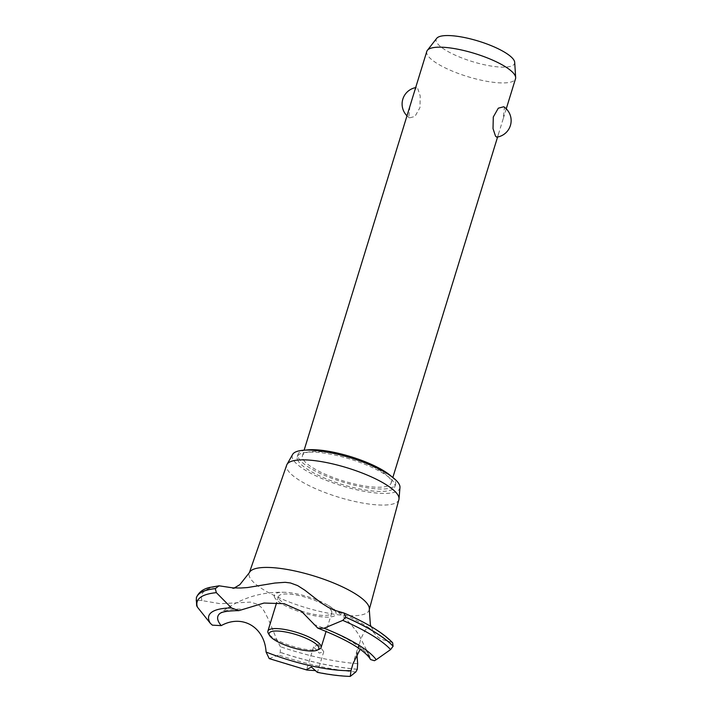 <?xml version="1.0" encoding="UTF-8"?>
<svg xmlns="http://www.w3.org/2000/svg" width="712" height="712" viewBox="0 0 712 712"><rect width="100%" height="100%" fill="white"/><g stroke="black" fill="none" stroke-linecap="round" stroke-linejoin="round"><path stroke-width="0.53" stroke-dasharray="3.56 2.67" d="M298.355 461.296A51.05 13.297 17.1 0 1 297.251 456.748A51.05 13.297 17.1 0 1 342.445 456.899A51.05 13.297 17.1 0 1 393.745 482.22A51.05 13.297 17.1 0 1 394.84 486.768A51.05 13.297 17.1 0 1 349.645 486.616A51.05 13.297 17.1 0 1 298.355 461.296M391.636 476.577A51.05 13.297 17.1 0 1 394.475 479.826A51.05 13.297 17.1 0 1 395.578 484.374A51.05 13.297 17.1 0 1 350.384 484.213A51.05 13.297 17.1 0 1 299.084 458.893A51.05 13.297 17.1 0 1 297.99 454.345A51.05 13.297 17.1 0 1 305.635 450.118M303.428 459.845A46.413 12.086 -162.9 0 0 350.055 482.869A46.413 12.086 -162.9 0 0 391.146 483.003A46.413 12.086 -162.9 0 0 390.14 478.873A46.413 12.086 -162.9 0 0 343.513 455.849A46.413 12.086 -162.9 0 0 302.422 455.716A46.413 12.086 -162.9 0 0 303.428 459.845M503.758 106.755L504.416 107.423L503.322 118.352L498.64 133.571L496.762 137.158M426.8 51.406A46.413 12.086 -162.9 0 0 427.805 55.545A46.413 12.086 -162.9 0 0 474.441 78.56A46.413 12.086 -162.9 0 0 515.524 78.703M409.925 106.284L408.83 117.213L409.489 117.88L414.954 116.448L419.955 107.637L420.222 96.013L417.695 88.395L416.493 87.478L414.607 91.056M514.696 62.344A41.002 10.68 17.1 0 1 480.199 63.777A41.002 10.68 17.1 0 1 437.07 42.943A41.002 10.68 17.1 0 1 436.687 38.35M399.966 487.48A56.248 14.649 17.1 0 1 351.541 488.53A56.248 14.649 17.1 0 1 293.495 460.228A56.248 14.649 17.1 0 1 292.614 454.452M398.889 499.593A58.696 15.29 17.1 0 1 347.153 499.619A58.696 15.29 17.1 0 1 287.924 470.436A58.696 15.29 17.1 0 1 286.696 465.069M369.288 609.472A62.745 16.349 17.1 0 1 369.19 609.908A62.745 16.349 17.1 0 1 322.732 612.071A62.745 16.349 17.1 0 1 250.553 578.74A62.745 16.349 17.1 0 1 249.245 573.009A62.745 16.349 17.1 0 1 249.414 572.59M342.881 612.703A101.772 26.513 17.1 0 1 391.164 642.108L381.009 639.198L377.956 637.133L369.804 628.402L368.505 627.842L366.92 628.331L364.98 630.476L360.779 638.976L356.881 653.661M269.216 658.6L278.748 655.049L280.288 652.326L280.403 646.727L277.119 640.373L268.602 619.689L264.286 611.305L261.375 607.398L257.726 604.319L250.437 602.112L220.284 603.705L202.083 600.616A101.772 26.513 17.1 0 1 221.218 586.003M274.983 598.08A32.289 8.41 17.1 0 1 285.503 592.322A32.289 8.41 17.1 0 1 328.348 605.503A32.289 8.41 17.1 0 1 335.308 611.314A32.289 8.41 17.1 0 1 312.123 615.23A32.289 8.41 17.1 0 1 274.983 598.08M313.565 624.317A79.993 20.844 17.1 0 1 369.065 656.268A79.993 20.844 17.1 0 1 370.204 658.306L370.534 659.534M219.207 614.073A79.993 20.844 17.1 0 1 220.168 613.192A79.993 20.844 17.1 0 1 244.447 609.152M202.083 600.616C199.511 599.878 197.678 600.688 196.592 603.046L196.637 605.689M318.389 644.511L313.574 646.941L319.27 653.109L323.773 651.685L318.389 644.511M317.329 672.333L315.647 670.624M360.147 649.282L365.176 649.024L369.394 655.743L370.204 658.306M357.655 663.682A101.772 26.513 17.1 0 1 280.403 646.727M392.65 642.776L391.164 642.108M331.16 610.407A27.848 7.254 17.1 0 1 331.765 612.89A27.848 7.254 17.1 0 1 307.112 612.801A27.848 7.254 17.1 0 1 279.131 598.988A27.848 7.254 17.1 0 1 278.534 596.514A27.848 7.254 17.1 0 1 303.187 596.594A27.848 7.254 17.1 0 1 331.16 610.407M319.555 649.059A27.848 7.254 17.1 0 1 292.819 646.371A27.848 7.254 17.1 0 1 268.486 633.6A27.848 7.254 17.1 0 1 268.299 633.288M357.282 669.289A106.008 27.617 17.1 0 1 320.578 663.566A106.008 27.617 17.1 0 1 280.27 652.388M357.299 669.218A106.008 27.617 17.1 0 1 320.596 663.495A106.008 27.617 17.1 0 1 280.288 652.326M308.136 670.001A88.778 23.131 17.1 0 1 270.32 658.653M355.831 671.959A104.086 27.118 17.1 0 1 319.127 666.281A104.086 27.118 17.1 0 1 278.748 655.049M350.535 676.249A88.778 23.131 17.1 0 1 317.436 672.039M196.592 603.046A106.008 27.617 17.1 0 1 196.37 597.777M196.565 603.117A106.008 27.617 17.1 0 1 196.343 597.866M297.251 456.748L297.99 454.345M302.422 455.716L304.122 450.198M416.493 87.478A16.705 16.705 0 0 0 415.666 87.612M406.988 115.825A16.705 16.705 0 0 0 409.489 117.88M391.146 483.003L392.837 477.494M497.581 137.024L498.64 133.571M503.322 118.352L506.259 108.811M234.31 587.961L232.673 588.539L239.09 588.05M371.023 626.516L374.174 632.069L371.486 629.764C364.428 624.202 351.968 617.669 334.106 610.175M285.503 592.322C261.233 591.369 239.455 598.329 220.168 613.192M328.348 605.503C340.701 613.05 350.9 622.858 358.937 634.944L369.394 655.743M313.574 646.941L306.641 669.494M323.773 651.685L317.436 672.27M359.044 643.977L352.965 663.744M331.765 612.89L326.078 631.384M278.534 596.514L276.657 602.601M394.84 486.768L395.578 484.374"/><path stroke-width="1.07" d="M305.635 450.118A51.05 13.297 17.1 0 1 350.696 456.65A51.05 13.297 17.1 0 1 391.636 476.577M495.552 136.241L493.024 128.623L493.291 116.999L498.293 108.188L503.758 106.755A16.705 16.705 0 0 1 496.762 137.158L495.552 136.241M506.259 108.811L515.524 78.703A46.413 12.086 -162.9 0 0 515.657 77.501A46.413 12.086 -162.9 0 0 514.527 74.573A46.413 12.086 -162.9 0 0 470.08 52.136A46.413 12.086 -162.9 0 0 427.369 50.338A46.413 12.086 -162.9 0 0 426.8 51.406L304.122 450.198M427.369 50.338L436.687 38.35A41.002 10.68 17.1 0 1 474.423 39.934A41.002 10.68 17.1 0 1 513.69 59.755A41.002 10.68 17.1 0 1 514.696 62.344L515.657 77.501M249.325 572.786L286.696 465.069A58.696 15.29 17.1 0 1 286.998 464.411L292.614 454.452A56.248 14.649 17.1 0 1 343.611 455.796A56.248 14.649 17.1 0 1 398.595 483.288A56.248 14.649 17.1 0 1 399.966 487.48L399.014 498.863A58.696 15.29 17.1 0 1 398.889 499.593L369.252 609.686M286.998 464.411A58.696 15.29 17.1 0 1 340.211 465.808A58.696 15.29 17.1 0 1 397.581 494.502A58.696 15.29 17.1 0 1 399.014 498.863M234.31 587.961L239.873 584.65L249.414 572.59A62.745 16.349 17.1 0 1 305.849 573.632A62.745 16.349 17.1 0 1 367.801 604.461A62.745 16.349 17.1 0 1 369.288 609.472L370.373 624.7L371.023 626.516M290.46 582.968L297.643 585.602L304.878 590.23L321.023 602.788L328.312 607.407L334.106 610.175L343.86 612.97L345.614 617.162L342.784 620.392L324.04 628.233L317.792 628.126L301.416 611.252L284.088 603.678L264.001 603.046L238.832 610.647L231.427 607.906L216.35 592.651L215.282 588.637L219.038 585.798L232.771 587.872L240.861 588.005L247.5 587.56L274.903 583.039L285.183 582.309L290.46 582.968M215.282 588.637A106.008 27.617 17.1 0 0 196.361 597.813A106.008 27.617 17.1 0 0 196.343 597.866L196.637 605.689L197.455 607.185L210.351 623.338L212.381 625.163L221.218 625.617A79.993 20.844 17.1 0 1 219.59 623.472A79.993 20.844 17.1 0 1 219.207 614.073C219.652 614.296 219.269 610.798 238.832 610.647M221.218 625.617C242.276 613.886 264.686 627.112 266.074 652.032L269.216 658.6L306.988 670.063L306.641 669.494L311.447 667.073L317.329 672.333C329.62 674.789 340.594 676.142 350.268 676.4L351.016 670.668A79.993 20.844 17.1 0 1 266.074 652.032M315.647 670.624L306.988 670.063M356.881 653.661L357.655 663.682L357.282 669.289L355.831 671.959L350.268 676.4M351.016 670.668L352.965 663.744L360.147 649.282M317.792 628.126C346.121 639.323 363.476 649.406 369.857 658.378L370.534 659.534L374.387 660.709L376.194 659.73L390.612 649.567L393.095 646.238L392.65 642.776C383.056 632.817 366.796 622.875 343.86 612.97M269.519 635.407L268.299 633.288A27.848 7.254 17.1 0 1 267.89 631.117A27.848 7.254 17.1 0 1 292.534 631.197A27.848 7.254 17.1 0 1 320.516 645.01A27.848 7.254 17.1 0 1 321.121 647.493A27.848 7.254 17.1 0 1 319.555 649.059L317.356 650.118A25.988 6.773 -162.9 0 0 318.255 646.345A25.988 6.773 -162.9 0 0 288.778 632.63A25.988 6.773 -162.9 0 0 269.519 635.407A25.988 6.773 -162.9 0 0 269.697 635.691A25.988 6.773 -162.9 0 0 292.41 647.617A25.988 6.773 -162.9 0 0 317.356 650.118M196.37 597.777A106.008 27.617 17.1 0 1 196.379 597.742A106.008 27.617 17.1 0 1 196.387 597.715A106.008 27.617 17.1 0 1 215.3 588.566M197.455 607.185A104.086 27.118 17.1 0 1 216.35 592.651M210.351 623.338A88.778 23.131 17.1 0 1 231.427 607.906M324.04 628.233A88.778 23.131 17.1 0 1 376.194 659.73M342.784 620.392A104.086 27.118 17.1 0 1 390.612 649.567M345.596 617.233A106.008 27.617 17.1 0 1 393.095 646.238M345.614 617.162A106.008 27.617 17.1 0 1 393.113 646.167M415.666 87.612A16.705 16.705 0 0 0 406.988 115.825M392.837 477.494L497.581 137.024M196.361 597.813L196.379 597.742C198.443 592.526 202.769 589.127 209.346 587.516L219.038 585.798M326.078 631.384L321.121 647.493M276.657 602.601L267.89 631.117"/></g></svg>

